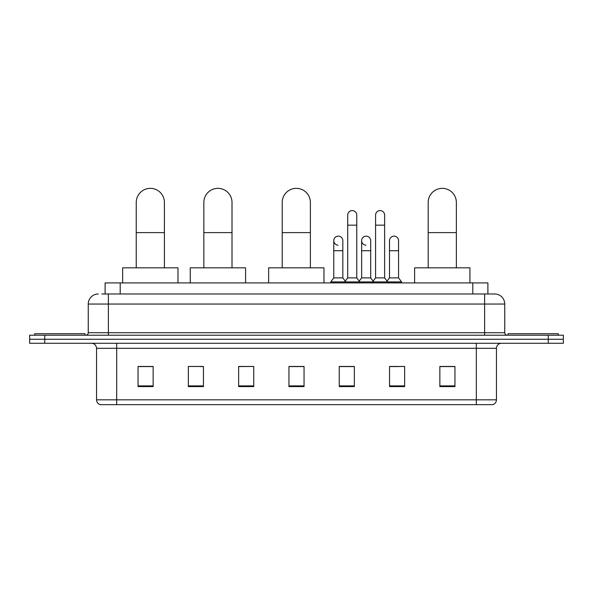 <?xml version="1.0" encoding="UTF-8"?>
<svg xmlns="http://www.w3.org/2000/svg" width="593" height="593" viewBox="0 0 593 593"><rect width="100%" height="100%" fill="white"/><g stroke="black" fill="none" stroke-linecap="round" stroke-linejoin="round"><path stroke-width="0.89" d="M105.109 293.987L105.109 282.92L487.891 282.92L487.891 293.987M102.063 293.987L494.688 293.987A10.059 10.059 0 0 1 504.747 304.046L504.747 332.717C504.88 334.23 505.725 335.067 507.267 335.23M101.833 293.987L108.371 293.987L108.371 304.046L88.253 304.046L88.253 332.717A2.513 2.513 0 0 1 85.733 335.23M98.312 293.987A10.059 10.059 0 0 0 88.253 304.046M44.742 335.23L29.65 335.23L29.65 339.255L44.742 339.255L29.65 339.255L29.65 343.28L44.742 343.28L44.742 339.255L548.258 339.255L44.742 339.255L44.742 335.23L548.258 335.23L548.258 339.255L563.35 339.255L548.258 339.255L548.258 343.28L44.742 343.28M548.258 343.28L563.35 343.28L563.35 335.23L548.258 335.23M504.747 304.046L484.629 304.046L484.629 293.987L494.688 293.987M496.452 399.823C496.311 402.232 495.103 403.84 492.827 404.648L476.327 404.648L476.327 399.823L496.452 399.823L496.452 348.313A5.033 5.033 0 0 1 501.478 343.28M476.327 404.648L100.173 404.648A5.033 5.033 0 0 1 96.548 399.823L96.548 348.313C96.251 345.252 94.576 343.577 91.522 343.28M454.95 386.592L454.95 366.467L439.858 366.467L439.858 386.592L454.95 386.592M404.648 386.592L404.648 366.467L389.557 366.467L389.557 386.592L404.648 386.592M354.347 386.592L354.347 366.467L339.255 366.467L339.255 386.592L354.347 386.592M153.142 386.592L153.142 366.467L138.05 366.467L138.05 386.592L153.142 386.592M203.443 386.592L203.443 366.467L188.352 366.467L188.352 386.592L203.443 386.592M253.745 386.592L253.745 366.467L238.653 366.467L238.653 386.592L253.745 386.592M304.046 386.592L304.046 366.467L288.954 366.467L288.954 386.592L304.046 386.592M389.557 366.57L399.067 366.57M253.745 366.467L238.653 366.57L253.745 366.467M199.819 366.57L203.443 366.57M347.201 366.57L343.332 366.57M304.046 366.57L288.954 366.57M153.142 366.57L138.05 366.57M354.347 366.57L339.255 366.57M454.95 366.57L439.858 366.57M84.984 335.23L84.984 333.726L34.683 333.726L34.683 335.23M136.242 267.828L136.242 202.435A14.084 14.084 0 0 1 150.326 188.352A14.084 14.084 0 0 1 164.409 202.435A14.084 14.084 0 0 0 150.326 188.352M164.409 267.828L164.409 202.435M177.989 282.92L177.989 267.828L122.655 267.828L122.655 282.92M203.844 267.828L203.844 202.435A14.084 14.084 0 0 1 217.927 188.352A14.084 14.084 0 0 1 232.011 202.435A14.084 14.084 0 0 0 217.927 188.352M232.011 267.828L232.011 202.435M245.598 282.92L245.598 267.828L190.264 267.828L190.264 282.92M282.216 267.828L282.216 202.435A14.084 14.084 0 0 1 296.3 188.352A14.084 14.084 0 0 1 310.384 202.435A14.084 14.084 0 0 0 296.3 188.352M310.384 267.828L310.384 202.435M323.963 282.92L323.963 267.828L268.636 267.828L268.636 282.92M428.19 267.828L428.19 202.435A14.084 14.084 0 0 1 442.274 188.352A14.084 14.084 0 0 1 456.358 202.435A14.084 14.084 0 0 0 442.274 188.352M456.358 267.828L456.358 202.435M469.938 282.92L469.938 267.828L414.611 267.828L414.611 282.92M558.317 335.23L558.317 333.726L508.016 333.726L508.016 335.23M347.706 225.17L356.764 225.17L356.764 277.887L347.706 277.887L347.706 215.111A4.529 4.529 0 0 1 352.516 210.597A4.529 4.529 0 0 1 356.764 215.111A4.529 4.529 0 0 0 352.516 210.597M347.706 277.887L344.689 281.912L344.689 282.92M356.764 277.887L359.781 281.912L330.753 281.912L330.753 282.92M375.577 277.887L375.577 225.17L384.627 225.17L384.627 277.887L375.577 277.887L372.56 281.912L359.781 281.912L359.781 282.92M375.577 225.17L375.577 215.111A4.529 4.529 0 0 1 380.387 210.597A4.529 4.529 0 0 1 384.627 215.111A4.529 4.529 0 0 0 380.387 210.597M384.627 277.887L387.644 281.912L372.56 281.912L372.56 282.92M398.563 277.887L398.563 250.728L389.505 250.728L389.505 277.887L398.563 277.887L401.58 281.912L387.644 281.912L387.644 282.92M338.017 245.183A4.529 4.529 0 0 1 333.77 240.662A4.529 4.529 0 0 1 338.588 236.147A4.529 4.529 0 0 1 342.828 240.662L342.828 250.728L333.77 250.728L333.77 240.662M342.828 250.728L342.828 277.887L333.77 277.887L333.77 250.728M333.77 277.887L330.753 281.912M342.828 277.887L345.267 281.141M365.881 245.183A4.529 4.529 0 0 1 361.641 240.662A4.529 4.529 0 0 1 366.452 236.147A4.529 4.529 0 0 1 370.692 240.662L370.692 250.728L361.641 250.728L361.641 240.662M370.692 250.728L370.692 277.887L361.641 277.887L361.641 250.728M361.641 277.887L359.202 281.141M370.692 277.887L373.138 281.141M389.505 250.728L389.505 240.662A4.529 4.529 0 0 1 394.323 236.147A4.529 4.529 0 0 1 398.563 240.662L398.563 250.728M389.505 277.887L387.066 281.141M401.58 281.912L401.58 282.92M120.201 293.987L120.201 282.92M472.799 293.987L472.799 282.92M108.371 335.23L108.371 332.717L504.747 332.717M88.253 332.717L108.371 332.717L108.371 304.046L484.629 304.046L484.629 335.23M476.327 343.28L476.327 348.313L96.548 348.313M496.452 348.313L476.327 348.313L476.327 399.823L116.673 399.823L116.673 404.648M96.548 399.823L116.673 399.823L116.673 343.28M304.046 385.887L288.954 385.887M253.745 385.887L238.653 385.887M203.443 385.887L188.352 385.887M153.142 385.887L138.05 385.887M354.347 385.887L339.255 385.887M404.648 385.887L389.557 385.887M454.95 385.887L439.858 385.887M136.242 232.619L164.409 232.619M203.844 232.619L232.011 232.619M282.216 232.619L310.384 232.619M428.19 232.619L456.358 232.619M356.764 225.17L356.764 215.111M384.627 225.17L384.627 215.111"/></g></svg>
